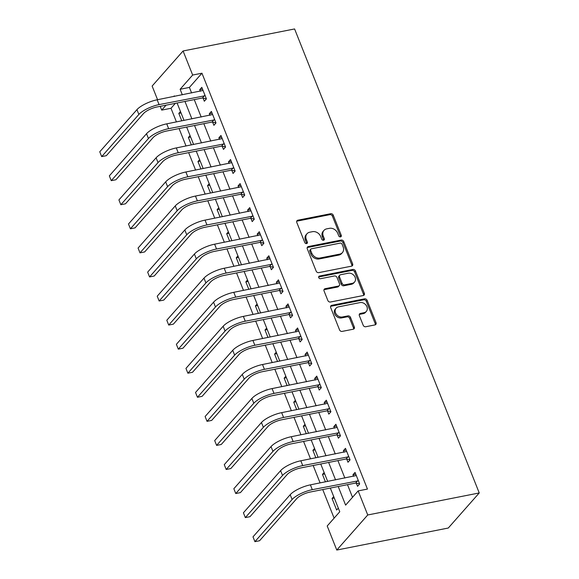 <?xml version="1.0" encoding="UTF-8"?>
<svg xmlns="http://www.w3.org/2000/svg" width="579" height="579" viewBox="0 0 579 579"><rect width="100%" height="100%" fill="white"/><g stroke="black" fill="none" stroke-linecap="round" stroke-linejoin="round"><path stroke-width="0.87" d="M340.51 236.891A1.498 1.216 41.4 0 0 341.263 235.313L333.272 215.236A2.135 1.737 41.4 0 0 330.696 213.709L297.867 220.194A2.135 1.737 41.4 0 0 297.013 220.664A2.135 1.737 41.4 0 0 296.788 222.445L304.778 242.521A1.498 1.216 41.4 0 0 307.333 242.015L306.298 239.417A6.839 5.566 41.4 0 1 307.008 233.742A6.839 5.566 41.4 0 1 309.729 232.215L312.465 231.68A6.839 5.566 41.4 0 1 320.708 236.572L321.743 239.17A1.498 1.216 41.4 0 0 324.298 238.664L323.263 236.066A6.839 5.566 41.4 0 1 323.972 230.391A6.839 5.566 41.4 0 1 326.694 228.864L329.429 228.329A6.839 5.566 41.4 0 1 337.673 233.221L338.708 235.819A1.498 1.216 41.4 0 0 340.51 236.891A1.498 1.216 41.4 0 0 340.43 236.261L332.433 216.184A2.135 1.737 41.4 0 0 329.864 214.657L297.027 221.142A2.135 1.737 41.4 0 0 296.701 221.236M306.602 243.585A1.498 1.216 41.4 0 0 306.501 242.963L305.466 240.365L306.298 239.417M323.56 240.234A1.498 1.216 41.4 0 0 323.466 239.612L322.431 237.014L323.263 236.066M363.171 325.21A2.135 1.737 41.4 0 0 365.74 326.744L374.953 324.92A2.135 1.737 41.4 0 0 375.807 324.45A2.135 1.737 41.4 0 0 376.024 322.669L367.151 300.371A2.135 1.737 41.4 0 0 364.575 298.844L331.745 305.328A2.135 1.737 41.4 0 0 330.891 305.806A2.135 1.737 41.4 0 0 330.674 307.579L339.547 329.878A2.135 1.737 41.4 0 0 342.124 331.405L353.248 329.212A2.135 1.737 41.4 0 0 354.102 328.734A2.135 1.737 41.4 0 0 354.319 326.961L350.519 317.415A2.135 1.737 41.4 0 0 347.943 315.888L342.428 316.974A5.718 4.654 41.4 0 1 336.276 314.238A5.718 4.654 41.4 0 1 336.131 308.137A5.718 4.654 41.4 0 1 338.404 306.863L360.022 302.593A5.718 4.654 41.4 0 1 366.174 305.336A5.718 4.654 41.4 0 1 366.319 311.437A5.718 4.654 41.4 0 1 364.046 312.703L360.442 313.42A2.135 1.737 41.4 0 0 359.588 313.898A2.135 1.737 41.4 0 0 359.371 315.671L363.171 325.21M192.662 75.038L201.955 73.207L367.448 489.074L358.162 490.905L367.737 514.977L479.238 492.953L294.588 28.95L183.087 50.974L192.662 75.038L180.12 89.26L182.327 94.818M351.569 266.152A2.135 1.737 41.4 0 0 352.416 265.674A2.135 1.737 41.4 0 0 352.64 263.901L343.767 241.595A2.135 1.737 41.4 0 0 341.19 240.068L308.354 246.553A2.135 1.737 41.4 0 0 307.507 247.03A2.135 1.737 41.4 0 0 307.283 248.804L316.156 271.102A2.135 1.737 41.4 0 0 318.732 272.637L351.569 266.152M355.455 270.986L364.336 293.285A2.135 1.737 41.4 0 1 364.111 295.058A2.135 1.737 41.4 0 1 363.257 295.536L330.428 302.021A2.135 1.737 41.4 0 1 327.852 300.494L324.052 290.947A2.135 1.737 41.4 0 1 324.276 289.174A2.135 1.737 41.4 0 1 325.123 288.697L338.44 286.069A2.135 1.737 41.4 0 0 339.294 285.592A2.135 1.737 41.4 0 0 339.511 283.819L336.992 277.486A2.135 1.737 41.4 0 0 334.416 275.959L320.556 278.694A1.498 1.216 41.4 0 1 319.499 276.045L352.879 269.452A2.135 1.737 41.4 0 1 355.455 270.986L354.623 271.935L363.496 294.233L364.336 293.285M201.955 73.207L189.405 87.422L191.62 92.98M194.254 99.61L201.195 117.045M203.837 123.674L210.77 141.117M213.412 147.739L220.353 165.181M222.987 171.811L229.928 189.246M232.563 195.876L239.503 213.311M242.145 219.94L249.086 237.383M251.72 244.005L258.661 261.447M261.295 268.077L268.236 285.512M270.878 292.142L277.811 309.577M280.453 316.206L287.394 333.649M290.028 340.271L296.969 357.713M299.604 364.343L306.544 381.778M309.186 388.408L316.12 405.843M318.761 412.472L325.702 429.915M328.336 436.537L335.277 453.979M337.912 460.609L344.852 478.044M347.494 484.674L352.517 497.303M203.07 98.112L204.322 101.253L206.413 98.886L201.81 87.335L199.719 89.702L200.341 91.258M212.645 122.183L213.897 125.325L215.989 122.951L211.393 111.4L209.301 113.773L209.916 115.322M222.22 146.248L223.472 149.389L225.564 147.015L220.968 135.464L218.876 137.838L219.492 139.394M231.803 170.313L233.048 173.454L235.139 171.087L230.543 159.536L228.452 161.903L229.074 163.459M241.378 194.378L242.63 197.519L244.722 195.152L240.119 183.601L238.034 185.968L238.649 187.524M250.953 218.449L252.205 221.591L254.297 219.217L249.701 207.666L247.609 210.039L248.225 211.588M260.536 242.514L261.78 245.655L263.872 243.281L259.276 231.73L257.185 234.104L257.807 235.66M270.111 266.579L271.363 269.72L273.447 267.353L268.851 255.802L266.76 258.169L267.382 259.725M279.686 290.644L280.938 293.785L283.03 291.418L278.434 279.867L276.342 282.234L276.957 283.79M289.261 314.715L290.513 317.857L292.605 315.483L288.009 303.932L285.917 306.305L286.533 307.854M298.844 338.78L300.088 341.921L302.18 339.547L297.584 327.996L295.493 330.37L296.115 331.926M308.419 362.845L309.671 365.986L311.763 363.619L307.159 352.068L305.068 354.435L305.69 355.991M317.994 386.91L319.246 390.051L321.338 387.684L316.742 376.133L314.65 378.5L315.266 380.056M327.576 410.981L328.821 414.123L330.913 411.749L326.317 400.198L324.226 402.564L324.848 404.12M337.152 435.046L338.397 438.187L340.488 435.813L335.892 424.262L333.801 426.636L334.423 428.192M346.727 459.111L347.979 462.252L350.071 459.885L345.475 448.334L343.383 450.701L343.998 452.257M356.302 483.175L357.554 486.317L359.646 483.95L355.05 472.399L352.958 474.766L353.574 476.322M175.365 103.344L171 108.28L176.436 121.937M179.077 128.567L186.018 146.002M188.653 152.632L195.593 170.074M198.228 176.696L205.169 194.139M207.81 200.768L214.751 218.203M217.386 224.833L224.326 242.268M226.961 248.898L233.902 266.34M236.543 272.962L243.477 290.405M246.118 297.034L253.059 314.469M255.694 321.099L262.634 338.534M265.269 345.164L272.21 362.606M274.851 369.228L281.785 386.671M284.427 393.293L291.367 410.735M294.002 417.365L300.942 434.8M303.577 441.43L310.518 458.872M313.159 465.494L320.1 482.937M322.735 489.559L334.112 518.154M180.474 111.515L178.81 113.404L181.784 120.881M190.05 135.58L188.385 137.469L191.359 144.945M199.632 159.645L197.96 161.534L200.942 169.017M209.207 183.717L207.543 185.606L210.517 193.082M218.782 207.781L217.118 209.67L220.092 217.147M228.365 231.846L226.693 233.735L229.668 241.211M237.94 255.911L236.268 257.8L239.25 265.283M247.515 279.975L245.851 281.872L248.825 289.348M257.09 304.047L255.426 305.936L258.4 313.413M266.673 328.112L265.001 330.001L267.976 337.477M276.248 352.177L274.584 354.066L277.558 361.549M285.823 376.241L284.159 378.138L287.133 385.614M295.406 400.313L293.734 402.202L296.709 409.679M304.981 424.378L303.309 426.267L306.291 433.743M314.556 448.443L312.892 450.332L315.866 457.815M324.131 472.507L322.467 474.404L325.441 481.88M333.714 496.579L332.042 498.468L336.638 510.019L338.31 508.13M330.32 488.061L339.757 511.764L327.207 525.985L336.783 550.05L448.284 528.026L479.238 492.953M171 108.28L161.715 110.111L160.209 106.333M157.568 99.704L152.132 86.047L183.087 50.974M336.783 550.05L367.737 514.977M338.201 486.505L345.612 505.127L358.162 490.905M184.962 101.441L191.902 118.883M194.544 125.513L201.485 142.948M204.119 149.577L211.06 167.013M213.694 173.642L220.635 191.084M223.277 197.707L230.21 215.149M232.852 221.779L239.793 239.214M242.427 245.843L249.368 263.279M252.003 269.908L258.943 287.35M261.585 293.973L268.526 311.415M271.16 318.045L278.101 335.48M280.735 342.109L287.676 359.545M290.318 366.174L297.251 383.616M299.893 390.239L306.834 407.681M309.468 414.311L316.409 431.746M319.043 438.375L325.984 455.811M328.626 462.44L335.559 479.882M174.453 96.375L174.257 95.897L173.707 96.519M166.072 105.175L161.715 110.111M327.685 481.439L320.744 463.996M318.11 457.367L311.169 439.931M308.535 433.302L301.594 415.867M298.952 409.237L292.011 391.795M289.377 385.173L282.436 367.73M279.802 361.101L272.861 343.665M270.219 337.036L263.286 319.601M260.644 312.971L253.703 295.529M251.069 288.907L244.128 271.464M241.494 264.835L234.553 247.399M231.911 240.77L224.97 223.335M222.336 216.705L215.395 199.263M212.761 192.641L205.82 175.198M203.178 168.569L196.245 151.133M193.603 144.504L186.662 127.069M184.028 120.439L177.087 102.997M189.405 87.422L180.12 89.26M178.81 113.404L181.053 112.963M188.385 137.469L190.629 137.028M197.96 161.534L200.204 161.092M207.543 185.606L209.786 185.157M217.118 209.67L219.361 209.229M226.693 233.735L228.937 233.294M236.268 257.8L238.512 257.358M245.851 281.872L248.094 281.423M255.426 305.936L257.669 305.495M265.001 330.001L267.245 329.56M274.584 354.066L276.82 353.624M284.159 378.138L286.402 377.689M293.734 402.202L295.978 401.761M303.309 426.267L305.553 425.826M312.892 450.332L315.135 449.89M322.467 474.404L324.71 473.955M332.042 498.468L334.286 498.027M199.719 89.702L202.534 89.152M209.301 113.773L212.109 113.216M218.876 137.838L221.692 137.281M228.452 161.903L231.267 161.346M238.034 185.968L240.842 185.41M247.609 210.039L250.425 209.482M257.185 234.104L260 233.547M266.76 258.169L269.575 257.612M276.342 282.234L279.15 281.676M285.917 306.305L288.733 305.748M295.493 330.37L298.308 329.813M305.068 354.435L307.883 353.878M314.65 378.5L317.458 377.942M324.226 402.564L327.041 402.014M333.801 426.636L336.616 426.079M343.383 450.701L346.191 450.144M352.958 474.766L355.774 474.208M323.972 230.391L323.14 231.339A6.839 5.566 41.4 0 0 322.431 237.014M307.008 233.742L306.175 234.69A6.839 5.566 41.4 0 0 305.466 240.365M351.887 266.05A2.135 1.737 41.4 0 0 351.8 264.849L342.927 242.543A2.135 1.737 41.4 0 0 340.351 241.016L307.514 247.501A2.135 1.737 41.4 0 0 307.196 247.602M342.037 244.179A1.498 1.216 41.4 0 0 340.235 243.108L311.415 248.804A1.498 1.216 41.4 0 0 310.662 250.381L311.755 253.117A6.839 5.566 41.4 0 0 319.999 258.017L339.699 254.123A6.839 5.566 41.4 0 0 342.421 252.603A6.839 5.566 41.4 0 0 343.13 246.922L342.037 244.179M310.822 249.136L309.982 250.085A1.498 1.216 41.4 0 0 309.83 251.329L310.662 250.381M342.421 252.603L341.581 253.544A6.839 5.566 41.4 0 1 338.86 255.071L319.159 258.958A6.839 5.566 41.4 0 1 310.916 254.065L309.83 251.329M363.583 295.435A2.135 1.737 41.4 0 0 363.496 294.233M339.294 285.592L338.454 286.54A2.135 1.737 41.4 0 1 337.608 287.018L324.291 289.645A2.135 1.737 41.4 0 0 323.965 289.746M354.623 271.935A2.135 1.737 41.4 0 0 352.046 270.4L318.667 276.994A1.498 1.216 41.4 0 0 318.653 277.001M352.256 283.341A5.718 4.654 41.4 0 0 354.536 282.067A5.718 4.654 41.4 0 0 354.384 275.966A5.718 4.654 41.4 0 0 348.232 273.23L340.618 274.728A2.135 1.737 41.4 0 0 339.772 275.206A2.135 1.737 41.4 0 0 339.547 276.979L342.066 283.312A2.135 1.737 41.4 0 0 344.643 284.839L352.256 283.341L351.424 284.289A5.718 4.654 41.4 0 0 353.697 283.015L354.536 282.067M339.772 275.206L338.932 276.154A2.135 1.737 41.4 0 0 338.708 277.927L339.547 276.979M351.424 284.289L343.803 285.787A2.135 1.737 41.4 0 1 341.226 284.26L338.708 277.927M366.319 311.437L365.479 312.385A5.718 4.654 41.4 0 1 363.207 313.652L359.602 314.368A2.135 1.737 41.4 0 0 359.284 314.462M336.131 308.137L335.292 309.085A5.718 4.654 41.4 0 0 335.444 315.186A5.718 4.654 41.4 0 0 341.596 317.922L342.428 316.974M353.574 329.111A2.135 1.737 41.4 0 0 353.487 327.909L349.687 318.363A2.135 1.737 41.4 0 0 347.111 316.836L341.596 317.922M375.279 324.826A2.135 1.737 41.4 0 0 375.192 323.618L366.319 301.319A2.135 1.737 41.4 0 0 363.742 299.792L330.906 306.277A2.135 1.737 41.4 0 0 330.587 306.371M203.063 90.476L157.162 99.791L159.073 104.604L205.161 95.745M206.348 98.734L202.433 97.996L156.981 106.97A10.885 3.344 158.3 0 0 143.512 113.549L106.326 155.686L101.68 156.605L138.866 114.461A16.328 5.008 -21.7 0 1 159.073 104.604M99.762 151.785L101.68 156.605L99.762 151.785L136.948 109.648A16.328 5.008 -21.7 0 1 157.162 99.791M202.433 97.996L204.525 95.622M212.638 114.541L166.738 123.855L168.655 128.668L214.737 119.81M215.931 122.806L212.008 122.06L166.564 131.035A10.885 3.344 158.3 0 0 153.088 137.614L115.901 179.751L111.255 180.67L148.441 138.533A16.328 5.008 -21.7 0 1 168.655 128.668M109.344 175.857L111.255 180.67L109.344 175.857L146.523 133.72A16.328 5.008 -21.7 0 1 166.738 123.855M212.008 122.06L214.1 119.694M222.22 138.605L176.313 147.92L178.231 152.733L224.312 143.874M225.506 146.871L221.583 146.125L176.139 155.107A10.885 3.344 158.3 0 0 162.663 161.679L125.477 203.815L120.837 204.734L158.016 162.598A16.328 5.008 -21.7 0 1 178.231 152.733M118.919 199.921L120.837 204.734L118.919 199.921L156.106 157.785A16.328 5.008 -21.7 0 1 176.313 147.92M221.583 146.125L223.675 143.758M231.795 162.677L185.895 171.985L187.806 176.798L233.894 167.946M235.081 170.935L231.166 170.197L185.714 179.172A10.885 3.344 158.3 0 0 172.238 185.743L135.059 227.88L130.413 228.799L167.599 186.662A16.328 5.008 -21.7 0 1 187.806 176.798M128.495 223.986L130.413 228.799L128.495 223.986L165.681 181.849A16.328 5.008 -21.7 0 1 185.895 171.985M231.166 170.197L233.257 167.823M241.371 186.742L195.47 196.057L197.381 200.87L243.469 192.011M244.656 195L240.741 194.262L195.297 203.236A10.885 3.344 158.3 0 0 181.82 209.815L144.634 251.952L139.988 252.864L177.174 210.727A16.328 5.008 -21.7 0 1 197.381 200.87M138.07 248.051L139.988 252.864L138.07 248.051L175.256 205.914A16.328 5.008 -21.7 0 1 195.47 196.057M240.741 194.262L242.833 191.888M250.946 210.807L205.046 220.121L206.964 224.934L253.045 216.076M254.239 219.072L250.316 218.326L204.872 227.301A10.885 3.344 158.3 0 0 191.396 233.88L154.209 276.017L149.563 276.936L186.749 234.799A16.328 5.008 -21.7 0 1 206.964 224.934M147.652 272.123L149.563 276.936L147.652 272.123L184.831 229.986A16.328 5.008 -21.7 0 1 205.046 220.121M250.316 218.326L252.408 215.96M260.528 234.871L214.621 244.186L216.539 248.999L262.627 240.14M263.814 243.137L259.899 242.391L214.447 251.373A10.885 3.344 158.3 0 0 200.971 257.945L163.792 300.081L159.145 301L196.324 258.864A16.328 5.008 -21.7 0 1 216.539 248.999M157.227 296.187L159.145 301L157.227 296.187L194.414 254.051A16.328 5.008 -21.7 0 1 214.621 244.186M259.899 242.391L261.99 240.024M270.103 258.943L224.203 268.251L226.114 273.064L272.202 264.212M273.389 267.201L269.474 266.463L224.022 275.438A10.885 3.344 158.3 0 0 210.553 282.009L173.367 324.146L168.721 325.065L205.907 282.928A16.328 5.008 -21.7 0 1 226.114 273.064M166.803 320.252L168.721 325.065L166.803 320.252L203.989 278.115A16.328 5.008 -21.7 0 1 224.203 268.251M269.474 266.463L271.565 264.089M279.679 283.008L233.778 292.323L235.696 297.136L281.778 288.277M282.972 291.266L279.049 290.528L233.605 299.502A10.885 3.344 158.3 0 0 220.129 306.081L182.942 348.218L178.296 349.13L215.482 306.993A16.328 5.008 -21.7 0 1 235.696 297.136M176.385 344.317L178.296 349.13L176.385 344.317L213.564 302.18A16.328 5.008 -21.7 0 1 233.778 292.323M279.049 290.528L281.141 288.154M289.261 307.073L243.354 316.387L245.272 321.2L291.353 312.342M292.547 315.338L288.624 314.592L243.18 323.567A10.885 3.344 158.3 0 0 229.704 330.146L192.518 372.283L187.871 373.202L225.057 331.065A16.328 5.008 -21.7 0 1 245.272 321.2M185.96 368.389L187.871 373.202L185.96 368.389L223.147 326.252A16.328 5.008 -21.7 0 1 243.354 316.387M288.624 314.592L290.716 312.226M298.836 331.137L252.929 340.452L254.847 345.265L300.935 336.406M302.122 339.403L298.207 338.657L252.755 347.639A10.885 3.344 158.3 0 0 239.279 354.21L202.1 396.347L197.453 397.266L234.64 355.13A16.328 5.008 -21.7 0 1 254.847 345.265M195.536 392.453L197.453 397.266L195.536 392.453L232.722 350.317A16.328 5.008 -21.7 0 1 252.929 340.452M298.207 338.657L300.298 336.29M308.412 355.202L262.511 364.517L264.422 369.33L310.51 360.478M311.697 363.467L307.782 362.722L262.33 371.704A10.885 3.344 158.3 0 0 248.861 378.275L211.675 420.412L207.029 421.331L244.215 379.194A16.328 5.008 -21.7 0 1 264.422 369.33M205.111 416.518L207.029 421.331L205.111 416.518L242.297 374.381A16.328 5.008 -21.7 0 1 262.511 364.517M307.782 362.722L309.874 360.355M317.987 379.274L272.087 388.589L274.005 393.402L320.086 384.543M321.28 387.532L317.357 386.794L271.913 395.768A10.885 3.344 158.3 0 0 258.437 402.347L221.25 444.484L216.604 445.396L253.79 403.259A16.328 5.008 -21.7 0 1 274.005 393.402M214.693 440.583L216.604 445.396L214.693 440.583L251.872 398.446A16.328 5.008 -21.7 0 1 272.087 388.589M317.357 386.794L319.449 384.42M327.569 403.339L281.662 412.653L283.58 417.466L329.661 408.608M330.855 411.604L326.932 410.858L281.488 419.833A10.885 3.344 158.3 0 0 268.012 426.412L230.826 468.549L226.186 469.468L263.365 427.331A16.328 5.008 -21.7 0 1 283.58 417.466M224.268 464.655L226.186 469.468L224.268 464.655L261.455 422.511A16.328 5.008 -21.7 0 1 281.662 412.653M326.932 410.858L329.024 408.492M337.144 427.403L291.244 436.718L293.155 441.531L339.243 432.672M340.43 435.669L336.515 434.923L291.063 443.905A10.885 3.344 158.3 0 0 277.594 450.476L240.408 492.613L235.762 493.532L272.948 451.396A16.328 5.008 -21.7 0 1 293.155 441.531M233.844 488.719L235.762 493.532L233.844 488.719L271.03 446.583A16.328 5.008 -21.7 0 1 291.244 436.718M336.515 434.923L338.606 432.556M346.72 451.468L300.819 460.783L302.737 465.596L348.819 456.744M350.013 459.733L346.09 458.988L300.646 467.97A10.885 3.344 158.3 0 0 287.17 474.541L249.983 516.678L245.337 517.597L282.523 475.46A16.328 5.008 -21.7 0 1 302.737 465.596M243.419 512.784L245.337 517.597L243.419 512.784L280.605 470.647A16.328 5.008 -21.7 0 1 300.819 460.783M346.09 458.988L348.182 456.621M356.302 475.54L310.395 484.855L312.313 489.668L358.394 480.809M359.588 483.798L355.665 483.06L310.221 492.034A10.885 3.344 158.3 0 0 296.745 498.606L259.558 540.75L254.912 541.662L292.098 499.525A16.328 5.008 -21.7 0 1 312.313 489.668M253.001 536.849L254.912 541.662L253.001 536.849L290.188 494.712A16.328 5.008 -21.7 0 1 310.395 484.855M355.665 483.06L357.757 480.686M340.43 236.261L341.263 235.313M306.501 242.963L307.333 242.015M323.466 239.612L324.298 238.664M297.027 221.142L297.867 220.194M329.864 214.657L330.696 213.709M332.433 216.184L333.272 215.236M307.514 247.501L308.354 246.553M340.351 241.016L341.19 240.068M342.927 242.543L343.767 241.595M351.8 264.849L352.64 263.901M310.916 254.065L311.755 253.117M319.159 258.958L319.999 258.017M338.86 255.071L339.699 254.123M324.291 289.645L325.123 288.697M337.608 287.018L338.44 286.069M318.667 276.994L319.499 276.045M352.046 270.4L352.879 269.452M341.226 284.26L342.066 283.312M343.803 285.787L344.643 284.839M359.602 314.368L360.442 313.42M363.207 313.652L364.046 312.703M347.111 316.836L347.943 315.888M349.687 318.363L350.519 317.415M353.487 327.909L354.319 326.961M330.906 306.277L331.745 305.328M363.742 299.792L364.575 298.844M366.319 301.319L367.151 300.371M375.192 323.618L376.024 322.669M136.948 109.648L138.866 114.461M146.523 133.72L148.441 138.533M156.106 157.785L158.016 162.598M165.681 181.849L167.599 186.662M175.256 205.914L177.174 210.727M184.831 229.986L186.749 234.799M194.414 254.051L196.324 258.864M203.989 278.115L205.907 282.928M213.564 302.18L215.482 306.993M223.147 326.252L225.057 331.065M232.722 350.317L234.64 355.13M242.297 374.381L244.215 379.194M251.872 398.446L253.79 403.259M261.455 422.511L263.365 427.331M271.03 446.583L272.948 451.396M280.605 470.647L282.523 475.46M290.188 494.712L292.098 499.525"/></g></svg>
